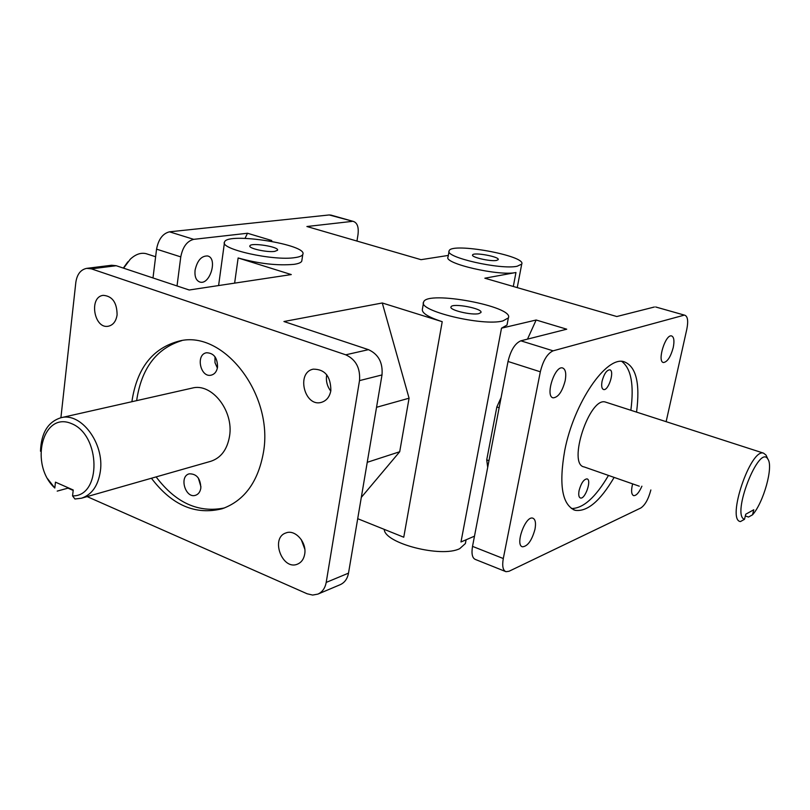 <?xml version="1.0" encoding="UTF-8"?>
<svg xmlns="http://www.w3.org/2000/svg" width="810" height="810" viewBox="0 0 810 810"><rect width="100%" height="100%" fill="white"/><g stroke="black" fill="none" stroke-linecap="round" stroke-linejoin="round"><path stroke-width="1.21" d="M602.093 381.145C604.058 373.916 606.609 370.14 609.758 369.805C614.962 370.545 608.462 391.179 603.561 389.519C601.708 388.749 601.222 385.955 602.093 381.145M579.12 490.425C581.155 483.114 583.777 479.267 586.987 478.882C591.988 479.692 585.114 499.689 580.426 497.988C578.755 497.289 578.33 494.768 579.12 490.425M214.984 356.734L214.984 362.667L217.384 368.084M217.556 367.122C216.786 371.517 214.701 374.179 211.268 375.131C200.394 378.057 195.382 354.466 206.52 352.755C213.799 353.008 217.485 357.797 217.556 367.122M198.318 477.981L200.941 486.81M200.829 488.116C200.202 491.873 198.45 494.262 195.595 495.274C185.46 498.93 178.767 476.341 189.236 473.83C196.688 473.728 200.556 478.487 200.829 488.116M571.394 508.538C583.18 508.508 595.542 497.472 608.482 475.429M630.848 410.265C634.169 384.902 631.162 368.631 621.807 361.442M614.132 477.404C600.25 501.025 587.27 512.001 575.191 510.32C562.15 505.055 558.677 485.068 564.762 450.34C573.895 402.823 606.366 355.57 624.105 361.746C636.113 366.373 640.264 383.16 636.559 412.118M181.835 340.605C156.452 348.381 141.396 368.398 136.637 400.646M156.117 476.898C175.76 502.919 198.582 513.246 224.583 507.91M131.878 401.719C136.89 368.165 152.746 347.925 179.456 340.99C223.59 329.771 273.942 394.642 263.412 452.547C258.066 481.96 244.367 500.681 222.304 508.71C195.544 515.433 171.923 505.278 151.429 478.244M639.272 486.192L584.172 466.935C567.152 464.636 589.569 396.313 605.515 402.084L606.255 402.327M348.502 573.146L326.197 582.42C325.114 588.181 322.339 592.08 317.874 594.115L340.22 584.678C344.655 582.653 347.419 578.816 348.502 573.146L382.006 374.939C382.978 362.667 378.462 354.243 368.469 349.657L345.759 354.81L91.368 268.849L86.751 268.353C80.696 269.588 77.061 274.246 75.836 282.346L60.902 417.747L192.091 388.111C211.653 382.522 233.989 410.842 229.534 436.266C227.215 449.57 220.968 457.913 210.792 461.295L81.445 498.221C91.884 494.718 98.192 485.696 100.369 471.157C104.53 443.353 80.949 411.925 60.892 417.757C47.982 421.818 41.188 432.975 40.5 451.231M317.874 594.115L312.63 595.067L307.122 593.771L87.126 496.601M345.759 354.81C355.873 359.508 360.45 368.115 359.508 380.619L382.006 374.939M91.368 268.849L116.225 265.72L111.638 265.245L86.751 268.353M169.482 231.822C162.769 233.503 158.466 239.274 156.563 249.156L180.772 256.892C182.726 246.918 187.039 241.066 193.711 239.345L169.482 231.822L329.214 214.954L353.575 221.494C357.402 222.983 358.87 227.377 357.99 234.677L356.957 241.056M331.118 215.146L329.214 214.954M655.897 307.041L684.906 315.252C687.761 316.518 688.399 321.205 686.799 329.295L666.134 421.666M650.855 489.959C648.446 499.122 645.084 505.146 640.761 508.012L509.034 571.263L505.997 571.698C502.909 570.422 501.998 566.038 503.293 558.535L540.331 371.8C543.125 360.43 547.388 353.443 553.108 350.831L520.84 340.818C515.008 343.349 510.735 350.234 508.022 361.473L540.331 371.8M503.293 558.535L472.524 546.375C471.298 553.807 472.281 558.181 475.47 559.487L505.369 571.445M357.706 518.694L403.755 537.222L442.219 321.692L382.279 302.981L283.935 321.519L368.469 349.657M301.219 539.5L304.783 549.069M326.734 374.746C325.721 380.781 327.078 386.228 330.774 391.098M116.225 265.72L189.196 290L291.286 274.57L238.13 257.965C258.795 263.706 277.435 265.832 294.06 264.343C298.515 263.685 301.087 262.612 301.766 261.134L302.778 254.472C302.089 255.919 299.518 256.962 295.063 257.59C273.709 261.215 219.004 248.974 224.542 241.977C227.519 231.832 308.65 244.782 302.778 254.472M245.025 238.363L247.506 233.25L193.711 239.345M177.025 285.95L180.772 256.892M195.068 270.226C197.245 260.557 201.417 255.798 207.593 255.96C218.062 258.066 209.962 285.393 199.888 282.042C196.101 280.604 194.501 276.666 195.068 270.226M352.006 221.403L306.899 226.516L421.038 259.676L448.335 255.423M67.979 488.136L73.183 490.435M507.181 324.142L507.009 325.073L501.511 328.171L460.981 541.981L474.488 536.169M683.66 315.303L553.108 350.831M641.905 486.192C639.07 492.622 636.316 495.771 633.643 495.649C631.334 494.525 630.99 490.597 632.62 483.864M673.242 347.51C670.619 357.018 667.349 362.019 663.441 362.526C656.89 361.756 665.456 333.831 671.611 335.937C673.991 336.99 674.538 340.848 673.242 347.51M534.985 529.234C531.907 540.391 527.766 546.244 522.551 546.811C514.664 545.495 525.427 515.393 532.788 518.157C535.38 519.24 536.109 522.936 534.985 529.234M565.178 380.71C562.251 391.665 558.252 397.376 553.169 397.842C544.836 396.677 554.718 365.28 562.606 367.963C565.582 369.198 566.443 373.45 565.178 380.71M442.219 321.692C428.044 317.054 421.443 312.852 422.415 309.096L423.488 302.96M520.84 340.818L566.727 329.194L536.149 320.011L501.511 328.171M513.307 286.467L515.96 272.504L484.836 278.205L616.785 316.528L654.379 307.01M515.96 272.504C499.061 276.362 442.918 263.382 448.062 256.973L449.044 251.414M269.143 240.864L271.775 240.54L247.506 233.25M301.907 260.212L301.766 261.134M123.596 268.171L130.288 259.19C135.635 254.249 140.91 252.416 146.104 253.672L147.116 254.006M127.818 261.853L123.333 268.09M47.496 478.619L54.817 488.015C29.241 464.667 42.322 411.146 71.341 423.549C100.936 434.889 101.675 496.682 72.566 495.892L74.915 499L81.445 498.221M68.617 487.964L57.196 491.113M54.817 488.015L55.465 482.152L73.234 489.999L72.566 495.892M766.756 456.678L765.997 455.058L763.516 453.134C750.516 448.244 726.327 520.071 740.431 521.569L744.501 519.321C730.964 515.484 759.294 443.029 767.941 459.219C773.55 466.742 763.587 502.504 752.541 514.816L748.501 517.043L745.322 515.94M744.501 519.321L745.747 514.218L753.776 509.763L752.541 514.816M117.096 314.867C116.083 321.307 113.167 325.083 108.378 326.217C94.001 329.366 88.584 296.784 103.265 295.346C112.367 296.085 116.974 302.596 117.096 314.867M330.855 390.663C329.65 396.87 326.521 400.758 321.479 402.327C304.509 407.572 295.812 372.438 313.267 369.158C324.952 369.198 330.814 376.367 330.855 390.663M304.682 554.202C303.77 559.163 301.381 562.474 297.523 564.124C282.295 570.847 270.074 537.88 285.93 532.95C295.103 529.021 307.031 542.427 304.682 554.202M487.701 467.309L486.719 459.867L496.844 406.964L501.086 397.578M527.502 339.127L536.149 320.011M496.844 406.964L499.142 407.744M488.977 460.677L486.719 459.867M382.279 302.981L409.07 398.206L376.539 407.298M367.244 462.308L399.705 451.747L361.311 497.38M478.892 313.612C471.663 315.525 448.791 309.977 451.008 306.889C452.091 302.687 483.337 308.549 480.938 312.518L478.892 313.612M274.701 251.394C267.077 252.609 248.042 248.346 249.895 245.855C250.847 242.261 279.713 246.868 277.536 250.27L274.701 251.394M496.53 260.435C490.475 261.701 470.873 257.205 472.584 254.958C473.283 251.869 500.074 256.76 498.221 259.656L496.53 260.435M384.254 529.375C384.375 543.277 441.379 558.039 459.716 548.654L465.385 543.551L465.649 542.153M502.888 320.932C482.74 326.551 417.018 310.605 423.66 301.958C426.951 290.101 514.755 306.514 508.376 317.895L502.888 320.932M517.155 266.257C500.256 269.993 444.032 257.084 449.155 250.796C451.302 242.079 526.662 255.818 521.731 264.09L517.155 266.257M152.989 277.951L156.563 249.156M472.524 546.375L508.022 361.473M399.705 451.747L409.07 398.206M326.197 582.42L359.508 380.619M234.627 283.135L238.13 257.965M575.191 510.32L573.126 509.551M330.794 215.055L353.575 221.494M655.654 306.97L684.906 315.252M155.621 256.75L146.104 253.672M767.941 459.219L765.997 455.058M605.515 402.084L763.516 453.134M199.371 281.88L199.888 282.042M218.599 285.555L224.41 242.949M517.236 287.611L521.731 264.09M465.385 543.551L466.104 539.774M507.009 325.073L508.376 317.895"/></g></svg>
